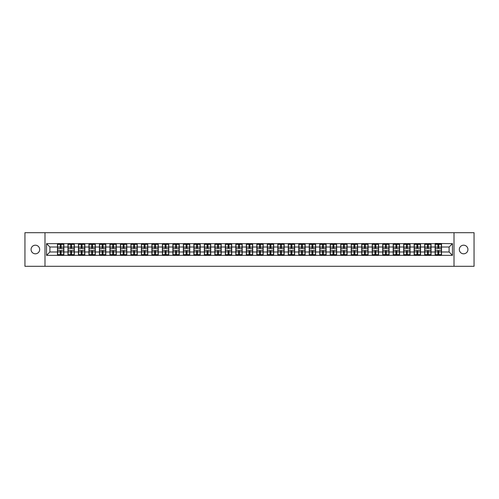 <?xml version="1.0" encoding="UTF-8"?>
<svg xmlns="http://www.w3.org/2000/svg" width="499" height="499" viewBox="0 0 499 499"><rect width="100%" height="100%" fill="white"/><g stroke="black" fill="none" stroke-linecap="round" stroke-linejoin="round"><path stroke-width="0.75" d="M463.627 253.804A4.304 4.304 0 0 1 459.323 249.5A4.304 4.304 0 0 1 463.627 245.196A4.304 4.304 0 0 1 467.931 249.5A4.304 4.304 0 0 1 463.627 253.804M35.373 253.804A4.304 4.304 0 0 1 31.069 249.5A4.304 4.304 0 0 1 35.373 245.196A4.304 4.304 0 0 1 39.677 249.5A4.304 4.304 0 0 1 35.373 253.804M454.009 266.31L474.05 266.31L474.05 232.69L454.009 232.69L454.009 266.31L44.991 266.31L44.991 232.69L24.95 232.69L24.95 266.31L44.991 266.31M454.009 232.69L44.991 232.69M449.1 251.989L449.1 247.011L441.534 247.011L441.534 251.989L449.1 251.989L452.462 255.351L452.462 243.649L435.147 243.45L435.147 247.011L431.042 247.011L431.042 251.989L435.147 251.989L435.147 247.011M452.462 255.351L46.538 255.351L46.538 243.649L57.466 243.649L57.466 247.011L49.9 247.011L49.9 251.989L57.466 251.989L57.466 247.011M435.147 243.649L57.466 243.649M435.147 251.989L435.147 255.351M431.042 251.989L431.042 255.351M431.042 243.649L431.042 247.011M420.551 251.989L424.655 251.989L424.655 247.011L420.551 247.011L420.551 255.351M424.655 251.989L424.655 255.351M424.655 243.649L424.655 247.011M420.551 243.649L420.551 247.011M410.059 251.989L414.164 251.989L414.164 247.011L410.059 247.011L410.059 255.351M414.164 251.989L414.164 255.351M414.164 243.649L414.164 247.011M410.059 243.649L410.059 247.011M399.568 251.989L403.672 251.989L403.672 247.011L399.568 247.011L399.568 255.351M403.672 251.989L403.672 255.351M403.672 243.649L403.672 247.011M399.568 243.649L399.568 247.011M389.077 251.989L393.181 251.989L393.181 247.011L389.077 247.011L389.077 255.351M393.181 251.989L393.181 255.351M393.181 243.649L393.181 247.011M389.077 243.649L389.077 247.011M378.585 251.989L382.689 251.989L382.689 247.011L378.585 247.011L378.585 255.351M382.689 251.989L382.689 255.351M382.689 243.649L382.689 247.011M378.585 243.649L378.585 247.011M368.094 251.989L372.198 251.989L372.198 247.011L368.094 247.011L368.094 255.351M372.198 251.989L372.198 255.351M372.198 243.649L372.198 247.011M368.094 243.649L368.094 247.011M357.608 251.989L361.706 251.989L361.706 247.011L357.608 247.011L357.608 255.351M361.706 251.989L361.706 255.351M361.706 243.649L361.706 247.011M357.608 243.649L357.608 247.011M347.117 251.989L351.215 251.989L351.215 247.011L347.117 247.011L347.117 255.351M351.215 251.989L351.215 255.351M351.215 243.649L351.215 247.011M347.117 243.649L347.117 247.011M336.625 251.989L340.723 251.989L340.723 247.011L336.625 247.011L336.625 255.351M340.723 251.989L340.723 255.351M340.723 243.649L340.723 247.011M336.625 243.649L336.625 247.011M326.134 251.989L330.232 251.989L330.232 247.011L326.134 247.011L326.134 255.351M330.232 251.989L330.232 255.351M330.232 243.649L330.232 247.011M326.134 243.649L326.134 247.011M315.642 251.989L319.74 251.989L319.74 247.011L315.642 247.011L315.642 255.351M319.74 251.989L319.74 255.351M319.74 243.649L319.74 247.011M315.642 243.649L315.642 247.011M305.151 251.989L309.255 251.989L309.255 247.011L305.151 247.011L305.151 255.351M309.255 251.989L309.255 255.351M309.255 243.649L309.255 247.011M305.151 243.649L305.151 247.011M294.659 251.989L298.764 251.989L298.764 247.011L294.659 247.011L294.659 255.351M298.764 251.989L298.764 255.351M298.764 243.649L298.764 247.011M294.659 243.649L294.659 247.011M284.168 251.989L288.272 251.989L288.272 247.011L284.168 247.011L284.168 255.351M288.272 251.989L288.272 255.351M288.272 243.649L288.272 247.011M284.168 243.649L284.168 247.011M273.677 251.989L277.781 251.989L277.781 247.011L273.677 247.011L273.677 255.351M277.781 251.989L277.781 255.351M277.781 243.649L277.781 247.011M273.677 243.649L273.677 247.011M263.185 251.989L267.289 251.989L267.289 247.011L263.185 247.011L263.185 255.351M267.289 251.989L267.289 255.351M267.289 243.649L267.289 247.011M263.185 243.649L263.185 247.011M252.694 251.989L256.798 251.989L256.798 247.011L252.694 247.011L252.694 255.351M256.798 251.989L256.798 255.351M256.798 243.649L256.798 247.011M252.694 243.649L252.694 247.011M242.202 251.989L246.306 251.989L246.306 247.011L242.202 247.011L242.202 255.351M246.306 251.989L246.306 255.351M246.306 243.649L246.306 247.011M242.202 243.649L242.202 247.011M231.711 251.989L235.815 251.989L235.815 247.011L231.711 247.011L231.711 255.351M235.815 251.989L235.815 255.351M235.815 243.649L235.815 247.011M231.711 243.649L231.711 247.011M221.219 251.989L225.323 251.989L225.323 247.011L221.219 247.011L221.219 255.351M225.323 251.989L225.323 255.351M225.323 243.649L225.323 247.011M221.219 243.649L221.219 247.011M210.728 251.989L214.832 251.989L214.832 247.011L210.728 247.011L210.728 255.351M214.832 251.989L214.832 255.351M214.832 243.649L214.832 247.011M210.728 243.649L210.728 247.011M200.236 251.989L204.341 251.989L204.341 247.011L200.236 247.011L200.236 255.351M204.341 251.989L204.341 255.351M204.341 243.649L204.341 247.011M200.236 243.649L200.236 247.011M189.745 251.989L193.849 251.989L193.849 247.011L189.745 247.011L189.745 255.351M193.849 251.989L193.849 255.351M193.849 243.649L193.849 247.011M189.745 243.649L189.745 247.011M179.26 251.989L183.358 251.989L183.358 247.011L179.26 247.011L179.26 255.351M183.358 251.989L183.358 255.351M183.358 243.649L183.358 247.011M179.26 243.649L179.26 247.011M168.768 251.989L172.866 251.989L172.866 247.011L168.768 247.011L168.768 255.351M172.866 251.989L172.866 255.351M172.866 243.649L172.866 247.011M168.768 243.649L168.768 247.011M158.277 251.989L162.375 251.989L162.375 247.011L158.277 247.011L158.277 255.351M162.375 251.989L162.375 255.351M162.375 243.649L162.375 247.011M158.277 243.649L158.277 247.011M147.785 251.989L151.883 251.989L151.883 247.011L147.785 247.011L147.785 255.351M151.883 251.989L151.883 255.351M151.883 243.649L151.883 247.011M147.785 243.649L147.785 247.011M137.294 251.989L141.392 251.989L141.392 247.011L137.294 247.011L137.294 255.351M141.392 251.989L141.392 255.351M141.392 243.649L141.392 247.011M137.294 243.649L137.294 247.011M126.802 251.989L130.906 251.989L130.906 247.011L126.802 247.011L126.802 255.351M130.906 251.989L130.906 255.351M130.906 243.649L130.906 247.011M126.802 243.649L126.802 247.011M116.311 251.989L120.415 251.989L120.415 247.011L116.311 247.011L116.311 255.351M120.415 251.989L120.415 255.351M120.415 243.649L120.415 247.011M116.311 243.649L116.311 247.011M105.819 251.989L109.923 251.989L109.923 247.011L105.819 247.011L105.819 255.351M109.923 251.989L109.923 255.351M109.923 243.649L109.923 247.011M105.819 243.649L105.819 247.011M95.328 251.989L99.432 251.989L99.432 247.011L95.328 247.011L95.328 255.351M99.432 251.989L99.432 255.351M99.432 243.649L99.432 247.011M95.328 243.649L95.328 247.011M84.836 251.989L88.941 251.989L88.941 247.011L84.836 247.011L84.836 255.351M88.941 251.989L88.941 255.351M88.941 243.649L88.941 247.011M84.836 243.649L84.836 247.011M74.345 251.989L78.449 251.989L78.449 247.011L74.345 247.011L74.345 255.351M78.449 251.989L78.449 255.351M78.449 243.649L78.449 247.011M74.345 243.649L74.345 247.011M63.853 251.989L67.958 251.989L67.958 247.011L63.853 247.011L63.853 255.351M67.958 251.989L67.958 255.351M67.958 243.649L67.958 247.011M63.853 243.649L63.853 247.011M57.466 251.989L57.466 255.351M49.9 251.989L46.538 255.351M46.538 243.649L49.9 247.011M441.534 251.989L441.534 255.351M441.534 243.649L441.534 247.011M452.462 243.649L449.1 247.011M57.635 247.117L60.223 247.117L60.223 243.618L57.635 243.618L57.635 250.411L60.223 250.411L60.223 251.883L61.096 251.876L61.096 250.411L63.685 250.411L63.685 243.618L61.096 243.618L61.096 244.354L63.685 244.354M60.223 246.144L61.096 246.144M61.096 244.454L60.223 244.454M57.635 248.589L60.223 248.589L60.223 247.117L61.096 247.124L61.096 248.589L63.685 248.589M57.635 244.354L60.223 244.354M60.223 254.546L61.096 254.546M60.223 252.856L61.096 252.856M57.635 255.382L60.223 255.382L60.223 254.646L57.635 254.646L57.635 255.382M57.635 250.411L57.635 251.883L60.223 251.883L60.223 254.646M57.635 251.883L57.635 254.646M63.685 250.411L63.685 255.382L61.096 255.382L61.096 254.646L63.685 254.646M63.685 251.883L61.096 251.883L61.096 254.646M63.685 247.117L61.096 247.117L61.096 244.354M68.126 247.117L70.715 247.117L70.715 243.618L68.126 243.618L68.126 250.411L70.715 250.411L70.715 251.883L71.588 251.876L71.588 250.411L74.176 250.411L74.176 243.618L71.588 243.618L71.588 244.354L74.176 244.354M70.715 246.144L71.588 246.144M71.588 244.454L70.715 244.454M68.126 248.589L70.715 248.589L70.715 247.117L71.588 247.124L71.588 248.589L74.176 248.589M68.126 244.354L70.715 244.354M70.715 254.546L71.588 254.546M70.715 252.856L71.588 252.856M68.126 255.382L70.715 255.382L70.715 254.646L68.126 254.646L68.126 255.382M68.126 250.411L68.126 251.883L70.715 251.883L70.715 254.646M68.126 251.883L68.126 254.646M74.176 250.411L74.176 255.382L71.588 255.382L71.588 254.646L74.176 254.646M74.176 251.883L71.588 251.883L71.588 254.646M74.176 247.117L71.588 247.117L71.588 244.354M78.617 247.117L81.206 247.117L81.206 243.618L78.617 243.618L78.617 250.411L81.206 250.411L81.206 251.883L82.079 251.876L82.079 250.411L84.668 250.411L84.668 243.618L82.079 243.618L82.079 244.354L84.668 244.354M81.206 246.144L82.079 246.144M82.079 244.454L81.206 244.454M78.617 248.589L81.206 248.589L81.206 247.117L82.079 247.124L82.079 248.589L84.668 248.589M78.617 244.354L81.206 244.354M81.206 254.546L82.079 254.546M81.206 252.856L82.079 252.856M78.617 255.382L81.206 255.382L81.206 254.646L78.617 254.646L78.617 255.382M78.617 250.411L78.617 251.883L81.206 251.883L81.206 254.646M78.617 251.883L78.617 254.646M84.668 250.411L84.668 255.382L82.079 255.382L82.079 254.646L84.668 254.646M84.668 251.883L82.079 251.883L82.079 254.646M84.668 247.117L82.079 247.117L82.079 244.354M89.109 247.117L91.697 247.117L91.697 243.618L89.109 243.618L89.109 250.411L91.697 250.411L91.697 251.883L92.571 251.876L92.571 250.411L95.159 250.411L95.159 243.618L92.571 243.618L92.571 244.354L95.159 244.354M91.697 246.144L92.571 246.144M92.571 244.454L91.697 244.454M89.109 248.589L91.697 248.589L91.697 247.117L92.571 247.124L92.571 248.589L95.159 248.589M89.109 244.354L91.697 244.354M91.697 254.546L92.571 254.546M91.697 252.856L92.571 252.856M89.109 255.382L91.697 255.382L91.697 254.646L89.109 254.646L89.109 255.382M89.109 250.411L89.109 251.883L91.697 251.883L91.697 254.646M89.109 251.883L89.109 254.646M95.159 250.411L95.159 255.382L92.571 255.382L92.571 254.646L95.159 254.646M95.159 251.883L92.571 251.883L92.571 254.646M95.159 247.117L92.571 247.117L92.571 244.354M99.6 247.117L102.189 247.117L102.189 243.618L99.6 243.618L99.6 250.411L102.189 250.411L102.189 251.883L103.062 251.876L103.062 250.411L105.651 250.411L105.651 243.618L103.062 243.618L103.062 244.354L105.651 244.354M102.189 246.144L103.062 246.144M103.062 244.454L102.189 244.454M99.6 248.589L102.189 248.589L102.189 247.117L103.062 247.124L103.062 248.589L105.651 248.589M99.6 244.354L102.189 244.354M102.189 254.546L103.062 254.546M102.189 252.856L103.062 252.856M99.6 255.382L102.189 255.382L102.189 254.646L99.6 254.646L99.6 255.382M99.6 250.411L99.6 251.883L102.189 251.883L102.189 254.646M99.6 251.883L99.6 254.646M105.651 250.411L105.651 255.382L103.062 255.382L103.062 254.646L105.651 254.646M105.651 251.883L103.062 251.883L103.062 254.646M105.651 247.117L103.062 247.117L103.062 244.354M110.092 247.117L112.68 247.117L112.68 243.618L110.092 243.618L110.092 250.411L112.68 250.411L112.68 251.883L113.554 251.876L113.554 250.411L116.142 250.411L116.142 243.618L113.554 243.618L113.554 244.354L116.142 244.354M112.68 246.144L113.554 246.144M113.554 244.454L112.68 244.454M110.092 248.589L112.68 248.589L112.68 247.117L113.554 247.124L113.554 248.589L116.142 248.589M110.092 244.354L112.68 244.354M112.68 254.546L113.554 254.546M112.68 252.856L113.554 252.856M110.092 255.382L112.68 255.382L112.68 254.646L110.092 254.646L110.092 255.382M110.092 250.411L110.092 251.883L112.68 251.883L112.68 254.646M110.092 251.883L110.092 254.646M116.142 250.411L116.142 255.382L113.554 255.382L113.554 254.646L116.142 254.646M116.142 251.883L113.554 251.883L113.554 254.646M116.142 247.117L113.554 247.117L113.554 244.354M120.583 247.117L123.172 247.117L123.172 243.618L120.583 243.618L120.583 250.411L123.172 250.411L123.172 251.883L124.045 251.876L124.045 250.411L126.634 250.411L126.634 243.618L124.045 243.618L124.045 244.354L126.634 244.354M123.172 246.144L124.045 246.144M124.045 244.454L123.172 244.454M120.583 248.589L123.172 248.589L123.172 247.117L124.045 247.124L124.045 248.589L126.634 248.589M120.583 244.354L123.172 244.354M123.172 254.546L124.045 254.546M123.172 252.856L124.045 252.856M120.583 255.382L123.172 255.382L123.172 254.646L120.583 254.646L120.583 255.382M120.583 250.411L120.583 251.883L123.172 251.883L123.172 254.646M120.583 251.883L120.583 254.646M126.634 250.411L126.634 255.382L124.045 255.382L124.045 254.646L126.634 254.646M126.634 251.883L124.045 251.883L124.045 254.646M126.634 247.117L124.045 247.117L124.045 244.354M131.069 247.117L133.663 247.117L133.663 243.618L131.069 243.618L131.069 250.411L133.663 250.411L133.663 251.883L134.537 251.876L134.537 250.411L137.125 250.411L137.125 243.618L134.537 243.618L134.537 244.354L137.125 244.354M133.663 246.144L134.537 246.144M134.537 244.454L133.663 244.454M131.069 248.589L133.663 248.589L133.663 247.117L134.537 247.124L134.537 248.589L137.125 248.589M131.069 244.354L133.663 244.354M133.663 254.546L134.537 254.546M133.663 252.856L134.537 252.856M131.069 255.382L133.663 255.382L133.663 254.646L131.069 254.646L131.069 255.382M131.069 250.411L131.069 251.883L133.663 251.883L133.663 254.646M131.069 251.883L131.069 254.646M137.125 250.411L137.125 255.382L134.537 255.382L134.537 254.646L137.125 254.646M137.125 251.883L134.537 251.883L134.537 254.646M137.125 247.117L134.537 247.117L134.537 244.354M141.56 247.117L144.155 247.117L144.155 243.618L141.56 243.618L141.56 250.411L144.155 250.411L144.155 251.883L145.028 251.876L145.028 250.411L147.617 250.411L147.617 243.618L145.028 243.618L145.028 244.354L147.617 244.354M144.155 246.144L145.028 246.144M145.028 244.454L144.155 244.454M141.56 248.589L144.155 248.589L144.155 247.117L145.028 247.124L145.028 248.589L147.617 248.589M141.56 244.354L144.155 244.354M144.155 254.546L145.028 254.546M144.155 252.856L145.028 252.856M141.56 255.382L144.155 255.382L144.155 254.646L141.56 254.646L141.56 255.382M141.56 250.411L141.56 251.883L144.155 251.883L144.155 254.646M141.56 251.883L141.56 254.646M147.617 250.411L147.617 255.382L145.028 255.382L145.028 254.646L147.617 254.646M147.617 251.883L145.028 251.883L145.028 254.646M147.617 247.117L145.028 247.117L145.028 244.354M152.052 247.117L154.64 247.117L154.64 243.618L152.052 243.618L152.052 250.411L154.64 250.411L154.64 251.883L155.52 251.876L155.52 250.411L158.108 250.411L158.108 243.618L155.52 243.618L155.52 244.354L158.108 244.354M154.64 246.144L155.52 246.144M155.52 244.454L154.64 244.454M152.052 248.589L154.64 248.589L154.64 247.117L155.52 247.124L155.52 248.589L158.108 248.589M152.052 244.354L154.64 244.354M154.64 254.546L155.52 254.546M154.64 252.856L155.52 252.856M152.052 255.382L154.64 255.382L154.64 254.646L152.052 254.646L152.052 255.382M152.052 250.411L152.052 251.883L154.64 251.883L154.64 254.646M152.052 251.883L152.052 254.646M158.108 250.411L158.108 255.382L155.52 255.382L155.52 254.646L158.108 254.646M158.108 251.883L155.52 251.883L155.52 254.646M158.108 247.117L155.52 247.117L155.52 244.354M162.543 247.117L165.132 247.117L165.132 243.618L162.543 243.618L162.543 250.411L165.132 250.411L165.132 251.883L166.011 251.876L166.011 250.411L168.6 250.411L168.6 243.618L166.011 243.618L166.011 244.354L168.6 244.354M165.132 246.144L166.011 246.144M166.011 244.454L165.132 244.454M162.543 248.589L165.132 248.589L165.132 247.117L166.011 247.124L166.011 248.589L168.6 248.589M162.543 244.354L165.132 244.354M165.132 254.546L166.011 254.546M165.132 252.856L166.011 252.856M162.543 255.382L165.132 255.382L165.132 254.646L162.543 254.646L162.543 255.382M162.543 250.411L162.543 251.883L165.132 251.883L165.132 254.646M162.543 251.883L162.543 254.646M168.6 250.411L168.6 255.382L166.011 255.382L166.011 254.646L168.6 254.646M168.6 251.883L166.011 251.883L166.011 254.646M168.6 247.117L166.011 247.117L166.011 244.354M173.034 247.117L175.623 247.117L175.623 243.618L173.034 243.618L173.034 250.411L175.623 250.411L175.623 251.883L176.496 251.876L176.496 250.411L179.091 250.411L179.091 243.618L176.496 243.618L176.496 244.354L179.091 244.354M175.623 246.144L176.496 246.144M176.496 244.454L175.623 244.454M173.034 248.589L175.623 248.589L175.623 247.117L176.496 247.124L176.496 248.589L179.091 248.589M173.034 244.354L175.623 244.354M175.623 254.546L176.496 254.546M175.623 252.856L176.496 252.856M173.034 255.382L175.623 255.382L175.623 254.646L173.034 254.646L173.034 255.382M173.034 250.411L173.034 251.883L175.623 251.883L175.623 254.646M173.034 251.883L173.034 254.646M179.091 250.411L179.091 255.382L176.496 255.382L176.496 254.646L179.091 254.646M179.091 251.883L176.496 251.883L176.496 254.646M179.091 247.117L176.496 247.117L176.496 244.354M183.526 247.117L186.115 247.117L186.115 243.618L183.526 243.618L183.526 250.411L186.115 250.411L186.115 251.883L186.988 251.876L186.988 250.411L189.583 250.411L189.583 243.618L186.988 243.618L186.988 244.354L189.583 244.354M186.115 246.144L186.988 246.144M186.988 244.454L186.115 244.454M183.526 248.589L186.115 248.589L186.115 247.117L186.988 247.124L186.988 248.589L189.583 248.589M183.526 244.354L186.115 244.354M186.115 254.546L186.988 254.546M186.115 252.856L186.988 252.856M183.526 255.382L186.115 255.382L186.115 254.646L183.526 254.646L183.526 255.382M183.526 250.411L183.526 251.883L186.115 251.883L186.115 254.646M183.526 251.883L183.526 254.646M189.583 250.411L189.583 255.382L186.988 255.382L186.988 254.646L189.583 254.646M189.583 251.883L186.988 251.883L186.988 254.646M189.583 247.117L186.988 247.117L186.988 244.354M194.017 247.117L196.606 247.117L196.606 243.618L194.017 243.618L194.017 250.411L196.606 250.411L196.606 251.883L197.479 251.876L197.479 250.411L200.068 250.411L200.068 243.618L197.479 243.618L197.479 244.354L200.068 244.354M196.606 246.144L197.479 246.144M197.479 244.454L196.606 244.454M194.017 248.589L196.606 248.589L196.606 247.117L197.479 247.124L197.479 248.589L200.068 248.589M194.017 244.354L196.606 244.354M196.606 254.546L197.479 254.546M196.606 252.856L197.479 252.856M194.017 255.382L196.606 255.382L196.606 254.646L194.017 254.646L194.017 255.382M194.017 250.411L194.017 251.883L196.606 251.883L196.606 254.646M194.017 251.883L194.017 254.646M200.068 250.411L200.068 255.382L197.479 255.382L197.479 254.646L200.068 254.646M200.068 251.883L197.479 251.883L197.479 254.646M200.068 247.117L197.479 247.117L197.479 244.354M204.509 247.117L207.097 247.117L207.097 243.618L204.509 243.618L204.509 250.411L207.097 250.411L207.097 251.883L207.971 251.876L207.971 250.411L210.559 250.411L210.559 243.618L207.971 243.618L207.971 244.354L210.559 244.354M207.097 246.144L207.971 246.144M207.971 244.454L207.097 244.454M204.509 248.589L207.097 248.589L207.097 247.117L207.971 247.124L207.971 248.589L210.559 248.589M204.509 244.354L207.097 244.354M207.097 254.546L207.971 254.546M207.097 252.856L207.971 252.856M204.509 255.382L207.097 255.382L207.097 254.646L204.509 254.646L204.509 255.382M204.509 250.411L204.509 251.883L207.097 251.883L207.097 254.646M204.509 251.883L204.509 254.646M210.559 250.411L210.559 255.382L207.971 255.382L207.971 254.646L210.559 254.646M210.559 251.883L207.971 251.883L207.971 254.646M210.559 247.117L207.971 247.117L207.971 244.354M215 247.117L217.589 247.117L217.589 243.618L215 243.618L215 250.411L217.589 250.411L217.589 251.883L218.462 251.876L218.462 250.411L221.051 250.411L221.051 243.618L218.462 243.618L218.462 244.354L221.051 244.354M217.589 246.144L218.462 246.144M218.462 244.454L217.589 244.454M215 248.589L217.589 248.589L217.589 247.117L218.462 247.124L218.462 248.589L221.051 248.589M215 244.354L217.589 244.354M217.589 254.546L218.462 254.546M217.589 252.856L218.462 252.856M215 255.382L217.589 255.382L217.589 254.646L215 254.646L215 255.382M215 250.411L215 251.883L217.589 251.883L217.589 254.646M215 251.883L215 254.646M221.051 250.411L221.051 255.382L218.462 255.382L218.462 254.646L221.051 254.646M221.051 251.883L218.462 251.883L218.462 254.646M221.051 247.117L218.462 247.117L218.462 244.354M225.492 247.117L228.08 247.117L228.08 243.618L225.492 243.618L225.492 250.411L228.08 250.411L228.08 251.883L228.954 251.876L228.954 250.411L231.542 250.411L231.542 243.618L228.954 243.618L228.954 244.354L231.542 244.354M228.08 246.144L228.954 246.144M228.954 244.454L228.08 244.454M225.492 248.589L228.08 248.589L228.08 247.117L228.954 247.124L228.954 248.589L231.542 248.589M225.492 244.354L228.08 244.354M228.08 254.546L228.954 254.546M228.08 252.856L228.954 252.856M225.492 255.382L228.08 255.382L228.08 254.646L225.492 254.646L225.492 255.382M225.492 250.411L225.492 251.883L228.08 251.883L228.08 254.646M225.492 251.883L225.492 254.646M231.542 250.411L231.542 255.382L228.954 255.382L228.954 254.646L231.542 254.646M231.542 251.883L228.954 251.883L228.954 254.646M231.542 247.117L228.954 247.117L228.954 244.354M235.983 247.117L238.572 247.117L238.572 243.618L235.983 243.618L235.983 250.411L238.572 250.411L238.572 251.883L239.445 251.876L239.445 250.411L242.034 250.411L242.034 243.618L239.445 243.618L239.445 244.354L242.034 244.354M238.572 246.144L239.445 246.144M239.445 244.454L238.572 244.454M235.983 248.589L238.572 248.589L238.572 247.117L239.445 247.124L239.445 248.589L242.034 248.589M235.983 244.354L238.572 244.354M238.572 254.546L239.445 254.546M238.572 252.856L239.445 252.856M235.983 255.382L238.572 255.382L238.572 254.646L235.983 254.646L235.983 255.382M235.983 250.411L235.983 251.883L238.572 251.883L238.572 254.646M235.983 251.883L235.983 254.646M242.034 250.411L242.034 255.382L239.445 255.382L239.445 254.646L242.034 254.646M242.034 251.883L239.445 251.883L239.445 254.646M242.034 247.117L239.445 247.117L239.445 244.354M246.475 247.117L249.063 247.117L249.063 243.618L246.475 243.618L246.475 250.411L249.063 250.411L249.063 251.883L249.937 251.876L249.937 250.411L252.525 250.411L252.525 243.618L249.937 243.618L249.937 244.354L252.525 244.354M249.063 246.144L249.937 246.144M249.937 244.454L249.063 244.454M246.475 248.589L249.063 248.589L249.063 247.117L249.937 247.124L249.937 248.589L252.525 248.589M246.475 244.354L249.063 244.354M249.063 254.546L249.937 254.546M249.063 252.856L249.937 252.856M246.475 255.382L249.063 255.382L249.063 254.646L246.475 254.646L246.475 255.382M246.475 250.411L246.475 251.883L249.063 251.883L249.063 254.646M246.475 251.883L246.475 254.646M252.525 250.411L252.525 255.382L249.937 255.382L249.937 254.646L252.525 254.646M252.525 251.883L249.937 251.883L249.937 254.646M252.525 247.117L249.937 247.117L249.937 244.354M256.966 247.117L259.555 247.117L259.555 243.618L256.966 243.618L256.966 250.411L259.555 250.411L259.555 251.883L260.428 251.876L260.428 250.411L263.017 250.411L263.017 243.618L260.428 243.618L260.428 244.354L263.017 244.354M259.555 246.144L260.428 246.144M260.428 244.454L259.555 244.454M256.966 248.589L259.555 248.589L259.555 247.117L260.428 247.124L260.428 248.589L263.017 248.589M256.966 244.354L259.555 244.354M259.555 254.546L260.428 254.546M259.555 252.856L260.428 252.856M256.966 255.382L259.555 255.382L259.555 254.646L256.966 254.646L256.966 255.382M256.966 250.411L256.966 251.883L259.555 251.883L259.555 254.646M256.966 251.883L256.966 254.646M263.017 250.411L263.017 255.382L260.428 255.382L260.428 254.646L263.017 254.646M263.017 251.883L260.428 251.883L260.428 254.646M263.017 247.117L260.428 247.117L260.428 244.354M267.458 247.117L270.046 247.117L270.046 243.618L267.458 243.618L267.458 250.411L270.046 250.411L270.046 251.883L270.92 251.876L270.92 250.411L273.508 250.411L273.508 243.618L270.92 243.618L270.92 244.354L273.508 244.354M270.046 246.144L270.92 246.144M270.92 244.454L270.046 244.454M267.458 248.589L270.046 248.589L270.046 247.117L270.92 247.124L270.92 248.589L273.508 248.589M267.458 244.354L270.046 244.354M270.046 254.546L270.92 254.546M270.046 252.856L270.92 252.856M267.458 255.382L270.046 255.382L270.046 254.646L267.458 254.646L267.458 255.382M267.458 250.411L267.458 251.883L270.046 251.883L270.046 254.646M267.458 251.883L267.458 254.646M273.508 250.411L273.508 255.382L270.92 255.382L270.92 254.646L273.508 254.646M273.508 251.883L270.92 251.883L270.92 254.646M273.508 247.117L270.92 247.117L270.92 244.354M277.949 247.117L280.538 247.117L280.538 243.618L277.949 243.618L277.949 250.411L280.538 250.411L280.538 251.883L281.411 251.876L281.411 250.411L284 250.411L284 243.618L281.411 243.618L281.411 244.354L284 244.354M280.538 246.144L281.411 246.144M281.411 244.454L280.538 244.454M277.949 248.589L280.538 248.589L280.538 247.117L281.411 247.124L281.411 248.589L284 248.589M277.949 244.354L280.538 244.354M280.538 254.546L281.411 254.546M280.538 252.856L281.411 252.856M277.949 255.382L280.538 255.382L280.538 254.646L277.949 254.646L277.949 255.382M277.949 250.411L277.949 251.883L280.538 251.883L280.538 254.646M277.949 251.883L277.949 254.646M284 250.411L284 255.382L281.411 255.382L281.411 254.646L284 254.646M284 251.883L281.411 251.883L281.411 254.646M284 247.117L281.411 247.117L281.411 244.354M288.441 247.117L291.029 247.117L291.029 243.618L288.441 243.618L288.441 250.411L291.029 250.411L291.029 251.883L291.903 251.876L291.903 250.411L294.491 250.411L294.491 243.618L291.903 243.618L291.903 244.354L294.491 244.354M291.029 246.144L291.903 246.144M291.903 244.454L291.029 244.454M288.441 248.589L291.029 248.589L291.029 247.117L291.903 247.124L291.903 248.589L294.491 248.589M288.441 244.354L291.029 244.354M291.029 254.546L291.903 254.546M291.029 252.856L291.903 252.856M288.441 255.382L291.029 255.382L291.029 254.646L288.441 254.646L288.441 255.382M288.441 250.411L288.441 251.883L291.029 251.883L291.029 254.646M288.441 251.883L288.441 254.646M294.491 250.411L294.491 255.382L291.903 255.382L291.903 254.646L294.491 254.646M294.491 251.883L291.903 251.883L291.903 254.646M294.491 247.117L291.903 247.117L291.903 244.354M298.932 247.117L301.521 247.117L301.521 243.618L298.932 243.618L298.932 250.411L301.521 250.411L301.521 251.883L302.394 251.876L302.394 250.411L304.983 250.411L304.983 243.618L302.394 243.618L302.394 244.354L304.983 244.354M301.521 246.144L302.394 246.144M302.394 244.454L301.521 244.454M298.932 248.589L301.521 248.589L301.521 247.117L302.394 247.124L302.394 248.589L304.983 248.589M298.932 244.354L301.521 244.354M301.521 254.546L302.394 254.546M301.521 252.856L302.394 252.856M298.932 255.382L301.521 255.382L301.521 254.646L298.932 254.646L298.932 255.382M298.932 250.411L298.932 251.883L301.521 251.883L301.521 254.646M298.932 251.883L298.932 254.646M304.983 250.411L304.983 255.382L302.394 255.382L302.394 254.646L304.983 254.646M304.983 251.883L302.394 251.883L302.394 254.646M304.983 247.117L302.394 247.117L302.394 244.354M309.417 247.117L312.012 247.117L312.012 243.618L309.417 243.618L309.417 250.411L312.012 250.411L312.012 251.883L312.885 251.876L312.885 250.411L315.474 250.411L315.474 243.618L312.885 243.618L312.885 244.354L315.474 244.354M312.012 246.144L312.885 246.144M312.885 244.454L312.012 244.454M309.417 248.589L312.012 248.589L312.012 247.117L312.885 247.124L312.885 248.589L315.474 248.589M309.417 244.354L312.012 244.354M312.012 254.546L312.885 254.546M312.012 252.856L312.885 252.856M309.417 255.382L312.012 255.382L312.012 254.646L309.417 254.646L309.417 255.382M309.417 250.411L309.417 251.883L312.012 251.883L312.012 254.646M309.417 251.883L309.417 254.646M315.474 250.411L315.474 255.382L312.885 255.382L312.885 254.646L315.474 254.646M315.474 251.883L312.885 251.883L312.885 254.646M315.474 247.117L312.885 247.117L312.885 244.354M319.909 247.117L322.504 247.117L322.504 243.618L319.909 243.618L319.909 250.411L322.504 250.411L322.504 251.883L323.377 251.876L323.377 250.411L325.966 250.411L325.966 243.618L323.377 243.618L323.377 244.354L325.966 244.354M322.504 246.144L323.377 246.144M323.377 244.454L322.504 244.454M319.909 248.589L322.504 248.589L322.504 247.117L323.377 247.124L323.377 248.589L325.966 248.589M319.909 244.354L322.504 244.354M322.504 254.546L323.377 254.546M322.504 252.856L323.377 252.856M319.909 255.382L322.504 255.382L322.504 254.646L319.909 254.646L319.909 255.382M319.909 250.411L319.909 251.883L322.504 251.883L322.504 254.646M319.909 251.883L319.909 254.646M325.966 250.411L325.966 255.382L323.377 255.382L323.377 254.646L325.966 254.646M325.966 251.883L323.377 251.883L323.377 254.646M325.966 247.117L323.377 247.117L323.377 244.354M330.4 247.117L332.989 247.117L332.989 243.618L330.4 243.618L330.4 250.411L332.989 250.411L332.989 251.883L333.868 251.876L333.868 250.411L336.457 250.411L336.457 243.618L333.868 243.618L333.868 244.354L336.457 244.354M332.989 246.144L333.868 246.144M333.868 244.454L332.989 244.454M330.4 248.589L332.989 248.589L332.989 247.117L333.868 247.124L333.868 248.589L336.457 248.589M330.4 244.354L332.989 244.354M332.989 254.546L333.868 254.546M332.989 252.856L333.868 252.856M330.4 255.382L332.989 255.382L332.989 254.646L330.4 254.646L330.4 255.382M330.4 250.411L330.4 251.883L332.989 251.883L332.989 254.646M330.4 251.883L330.4 254.646M336.457 250.411L336.457 255.382L333.868 255.382L333.868 254.646L336.457 254.646M336.457 251.883L333.868 251.883L333.868 254.646M336.457 247.117L333.868 247.117L333.868 244.354M340.892 247.117L343.48 247.117L343.48 243.618L340.892 243.618L340.892 250.411L343.48 250.411L343.48 251.883L344.36 251.876L344.36 250.411L346.948 250.411L346.948 243.618L344.36 243.618L344.36 244.354L346.948 244.354M343.48 246.144L344.36 246.144M344.36 244.454L343.48 244.454M340.892 248.589L343.48 248.589L343.48 247.117L344.36 247.124L344.36 248.589L346.948 248.589M340.892 244.354L343.48 244.354M343.48 254.546L344.36 254.546M343.48 252.856L344.36 252.856M340.892 255.382L343.48 255.382L343.48 254.646L340.892 254.646L340.892 255.382M340.892 250.411L340.892 251.883L343.48 251.883L343.48 254.646M340.892 251.883L340.892 254.646M346.948 250.411L346.948 255.382L344.36 255.382L344.36 254.646L346.948 254.646M346.948 251.883L344.36 251.883L344.36 254.646M346.948 247.117L344.36 247.117L344.36 244.354M351.383 247.117L353.972 247.117L353.972 243.618L351.383 243.618L351.383 250.411L353.972 250.411L353.972 251.883L354.845 251.876L354.845 250.411L357.44 250.411L357.44 243.618L354.845 243.618L354.845 244.354L357.44 244.354M353.972 246.144L354.845 246.144M354.845 244.454L353.972 244.454M351.383 248.589L353.972 248.589L353.972 247.117L354.845 247.124L354.845 248.589L357.44 248.589M351.383 244.354L353.972 244.354M353.972 254.546L354.845 254.546M353.972 252.856L354.845 252.856M351.383 255.382L353.972 255.382L353.972 254.646L351.383 254.646L351.383 255.382M351.383 250.411L351.383 251.883L353.972 251.883L353.972 254.646M351.383 251.883L351.383 254.646M357.44 250.411L357.44 255.382L354.845 255.382L354.845 254.646L357.44 254.646M357.44 251.883L354.845 251.883L354.845 254.646M357.44 247.117L354.845 247.117L354.845 244.354M361.875 247.117L364.463 247.117L364.463 243.618L361.875 243.618L361.875 250.411L364.463 250.411L364.463 251.883L365.337 251.876L365.337 250.411L367.931 250.411L367.931 243.618L365.337 243.618L365.337 244.354L367.931 244.354M364.463 246.144L365.337 246.144M365.337 244.454L364.463 244.454M361.875 248.589L364.463 248.589L364.463 247.117L365.337 247.124L365.337 248.589L367.931 248.589M361.875 244.354L364.463 244.354M364.463 254.546L365.337 254.546M364.463 252.856L365.337 252.856M361.875 255.382L364.463 255.382L364.463 254.646L361.875 254.646L361.875 255.382M361.875 250.411L361.875 251.883L364.463 251.883L364.463 254.646M361.875 251.883L361.875 254.646M367.931 250.411L367.931 255.382L365.337 255.382L365.337 254.646L367.931 254.646M367.931 251.883L365.337 251.883L365.337 254.646M367.931 247.117L365.337 247.117L365.337 244.354M372.366 247.117L374.955 247.117L374.955 243.618L372.366 243.618L372.366 250.411L374.955 250.411L374.955 251.883L375.828 251.876L375.828 250.411L378.417 250.411L378.417 243.618L375.828 243.618L375.828 244.354L378.417 244.354M374.955 246.144L375.828 246.144M375.828 244.454L374.955 244.454M372.366 248.589L374.955 248.589L374.955 247.117L375.828 247.124L375.828 248.589L378.417 248.589M372.366 244.354L374.955 244.354M374.955 254.546L375.828 254.546M374.955 252.856L375.828 252.856M372.366 255.382L374.955 255.382L374.955 254.646L372.366 254.646L372.366 255.382M372.366 250.411L372.366 251.883L374.955 251.883L374.955 254.646M372.366 251.883L372.366 254.646M378.417 250.411L378.417 255.382L375.828 255.382L375.828 254.646L378.417 254.646M378.417 251.883L375.828 251.883L375.828 254.646M378.417 247.117L375.828 247.117L375.828 244.354M382.858 247.117L385.446 247.117L385.446 243.618L382.858 243.618L382.858 250.411L385.446 250.411L385.446 251.883L386.32 251.876L386.32 250.411L388.908 250.411L388.908 243.618L386.32 243.618L386.32 244.354L388.908 244.354M385.446 246.144L386.32 246.144M386.32 244.454L385.446 244.454M382.858 248.589L385.446 248.589L385.446 247.117L386.32 247.124L386.32 248.589L388.908 248.589M382.858 244.354L385.446 244.354M385.446 254.546L386.32 254.546M385.446 252.856L386.32 252.856M382.858 255.382L385.446 255.382L385.446 254.646L382.858 254.646L382.858 255.382M382.858 250.411L382.858 251.883L385.446 251.883L385.446 254.646M382.858 251.883L382.858 254.646M388.908 250.411L388.908 255.382L386.32 255.382L386.32 254.646L388.908 254.646M388.908 251.883L386.32 251.883L386.32 254.646M388.908 247.117L386.32 247.117L386.32 244.354M393.349 247.117L395.938 247.117L395.938 243.618L393.349 243.618L393.349 250.411L395.938 250.411L395.938 251.883L396.811 251.876L396.811 250.411L399.4 250.411L399.4 243.618L396.811 243.618L396.811 244.354L399.4 244.354M395.938 246.144L396.811 246.144M396.811 244.454L395.938 244.454M393.349 248.589L395.938 248.589L395.938 247.117L396.811 247.124L396.811 248.589L399.4 248.589M393.349 244.354L395.938 244.354M395.938 254.546L396.811 254.546M395.938 252.856L396.811 252.856M393.349 255.382L395.938 255.382L395.938 254.646L393.349 254.646L393.349 255.382M393.349 250.411L393.349 251.883L395.938 251.883L395.938 254.646M393.349 251.883L393.349 254.646M399.4 250.411L399.4 255.382L396.811 255.382L396.811 254.646L399.4 254.646M399.4 251.883L396.811 251.883L396.811 254.646M399.4 247.117L396.811 247.117L396.811 244.354M403.841 247.117L406.429 247.117L406.429 243.618L403.841 243.618L403.841 250.411L406.429 250.411L406.429 251.883L407.303 251.876L407.303 250.411L409.891 250.411L409.891 243.618L407.303 243.618L407.303 244.354L409.891 244.354M406.429 246.144L407.303 246.144M407.303 244.454L406.429 244.454M403.841 248.589L406.429 248.589L406.429 247.117L407.303 247.124L407.303 248.589L409.891 248.589M403.841 244.354L406.429 244.354M406.429 254.546L407.303 254.546M406.429 252.856L407.303 252.856M403.841 255.382L406.429 255.382L406.429 254.646L403.841 254.646L403.841 255.382M403.841 250.411L403.841 251.883L406.429 251.883L406.429 254.646M403.841 251.883L403.841 254.646M409.891 250.411L409.891 255.382L407.303 255.382L407.303 254.646L409.891 254.646M409.891 251.883L407.303 251.883L407.303 254.646M409.891 247.117L407.303 247.117L407.303 244.354M414.332 247.117L416.921 247.117L416.921 243.618L414.332 243.618L414.332 250.411L416.921 250.411L416.921 251.883L417.794 251.876L417.794 250.411L420.383 250.411L420.383 243.618L417.794 243.618L417.794 244.354L420.383 244.354M416.921 246.144L417.794 246.144M417.794 244.454L416.921 244.454M414.332 248.589L416.921 248.589L416.921 247.117L417.794 247.124L417.794 248.589L420.383 248.589M414.332 244.354L416.921 244.354M416.921 254.546L417.794 254.546M416.921 252.856L417.794 252.856M414.332 255.382L416.921 255.382L416.921 254.646L414.332 254.646L414.332 255.382M414.332 250.411L414.332 251.883L416.921 251.883L416.921 254.646M414.332 251.883L414.332 254.646M420.383 250.411L420.383 255.382L417.794 255.382L417.794 254.646L420.383 254.646M420.383 251.883L417.794 251.883L417.794 254.646M420.383 247.117L417.794 247.117L417.794 244.354M424.824 247.117L427.412 247.117L427.412 243.618L424.824 243.618L424.824 250.411L427.412 250.411L427.412 251.883L428.285 251.876L428.285 250.411L430.874 250.411L430.874 243.618L428.285 243.618L428.285 244.354L430.874 244.354M427.412 246.144L428.285 246.144M428.285 244.454L427.412 244.454M424.824 248.589L427.412 248.589L427.412 247.117L428.285 247.124L428.285 248.589L430.874 248.589M424.824 244.354L427.412 244.354M427.412 254.546L428.285 254.546M427.412 252.856L428.285 252.856M424.824 255.382L427.412 255.382L427.412 254.646L424.824 254.646L424.824 255.382M424.824 250.411L424.824 251.883L427.412 251.883L427.412 254.646M424.824 251.883L424.824 254.646M430.874 250.411L430.874 255.382L428.285 255.382L428.285 254.646L430.874 254.646M430.874 251.883L428.285 251.883L428.285 254.646M430.874 247.117L428.285 247.117L428.285 244.354M435.315 247.117L437.904 247.117L437.904 243.618L435.315 243.618L435.315 250.411L437.904 250.411L437.904 251.883L438.777 251.876L438.777 250.411L441.366 250.411L441.366 243.618L438.777 243.618L438.777 244.354L441.366 244.354M437.904 246.144L438.777 246.144M438.777 244.454L437.904 244.454M435.315 248.589L437.904 248.589L437.904 247.117L438.777 247.124L438.777 248.589L441.366 248.589M435.315 244.354L437.904 244.354M437.904 254.546L438.777 254.546M437.904 252.856L438.777 252.856M435.315 255.382L437.904 255.382L437.904 254.646L435.315 254.646L435.315 255.382M435.315 250.411L435.315 251.883L437.904 251.883L437.904 254.646M435.315 251.883L435.315 254.646M441.366 250.411L441.366 255.382L438.777 255.382L438.777 254.646L441.366 254.646M441.366 251.883L438.777 251.883L438.777 254.646M441.366 247.117L438.777 247.117L438.777 244.354"/></g></svg>

